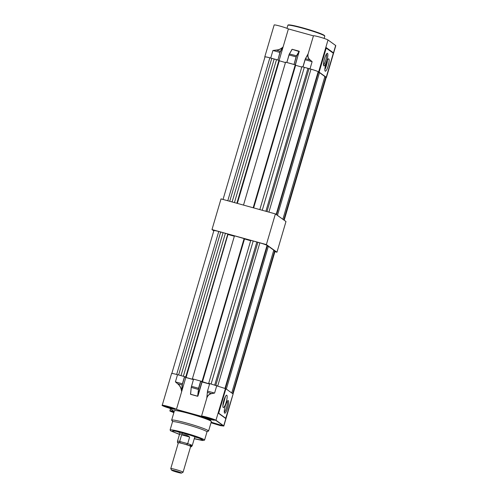 <?xml version="1.0" encoding="UTF-8"?>
<svg xmlns="http://www.w3.org/2000/svg" width="498" height="498" viewBox="0 0 498 498"><rect width="100%" height="100%" fill="white"/><g stroke="black" fill="none" stroke-linecap="round" stroke-linejoin="round"><path stroke-width="0.75" d="M213.798 230.873L211.986 229.566L221.019 198.883L275.406 213.91L285.983 221.535L276.95 252.218L274.927 251.658M211.986 229.566L266.374 244.593L276.95 252.218M275.406 213.91L266.374 244.593M328.798 58.889A6.418 1.363 105.4 0 0 328.699 58.839A6.418 1.363 105.4 0 0 325.748 64.416A6.418 1.363 105.4 0 0 325.188 71.158A6.418 1.363 105.4 0 0 325.281 71.208A6.418 1.363 105.4 0 0 328.238 65.63A6.418 1.363 105.4 0 0 328.798 58.889M323.837 65.873A6.542 1.388 -74.6 0 1 323.737 65.773A6.542 1.388 -74.6 0 1 324.335 59.243A6.542 1.388 -74.6 0 1 327.174 53.33A6.542 1.388 -74.6 0 1 327.522 53.354A6.542 1.388 -74.6 0 1 326.875 60.476A6.542 1.388 -74.6 0 1 323.837 65.873M333.367 53.099L326.265 77.402A7.669 0.585 16.4 0 1 326.395 77.57L335.789 45.66A7.669 0.585 16.4 0 0 335.658 45.492L328.014 39.983A7.669 0.585 -163.6 0 0 319.392 36.977A7.669 0.585 -163.6 0 0 313.441 35.825A7.669 0.585 -163.6 0 0 313.441 35.85L288.398 28.934L283.082 46.999L282.466 47.447L283.082 46.999M328.014 39.983L318.627 71.893A7.669 0.585 -163.6 0 0 309.999 68.886L302.933 66.956M264.942 57.083L264.899 57.052A7.669 0.585 16.4 0 1 264.768 56.884L274.161 24.975A7.669 0.585 16.4 0 1 280.113 26.126A7.669 0.585 16.4 0 1 288.398 28.934M276.097 50.068L280.374 51.344L282.565 47.578C280.791 49.146 278.643 50.005 276.11 50.167L272.935 50.497L276.097 50.068C278.587 49.9 280.71 49.028 282.466 47.447M327.23 60.476A5.746 1.22 -74.6 0 1 324.858 69.048M313.441 35.825L308.169 53.74L305.529 58.702L309.961 59.928C308.218 58.503 307.534 56.648 307.907 54.35L308.038 54.294C307.658 56.585 308.324 58.44 310.036 59.86L312.122 61.671L310.036 59.86M309.999 68.886L312.122 61.671L305.025 59.716L302.902 66.931L305.025 59.723A1.538 0.33 -74.6 0 1 305.399 58.764L308.038 54.294M318.627 71.893L326.022 47.472L326.215 48.101L319.137 72.154L326.234 77.271L333.318 53.218L333.311 52.726L326.022 47.472M319.137 72.154L318.801 72.017M243.51 205.095L285.578 62.163L295.246 64.833L299.167 51.574L296.627 55.938A1.538 0.33 105.4 0 0 296.223 56.94L294.038 64.497M294.007 64.479L296.08 56.89L289.07 54.954L286.854 62.493L293.864 64.429M286.854 62.493L288.971 54.942A1.538 0.33 -74.6 0 1 289.375 53.933L296.515 55.801L299.167 51.219L295.389 64.939M286.786 62.499L289.07 54.954A1.668 0.355 105.4 0 1 289.506 53.865L292.127 49.37L289.406 53.877M277.89 60.04L279.932 52.433L272.935 50.497L270.719 58.036L277.716 59.965M264.768 56.884A7.669 0.585 16.4 0 1 270.719 58.036M291.903 49.576L292.158 49.283L299.167 51.219M292.158 49.283L299.31 51.624M283.057 47.073L279.117 60.463M326.215 48.101L333.318 53.218L333.311 52.726M323.495 64.833A5.777 1.226 105.4 0 0 325.897 59.673A5.777 1.226 105.4 0 0 326.483 54.008M324.839 69.521A6.418 1.363 105.4 0 0 327.454 60.059M194.313 438.576A15.401 1.183 -163.6 0 0 201.983 439.69A15.401 1.183 -163.6 0 0 184.397 433.385A15.401 1.183 -163.6 0 0 172.495 431.013A15.401 1.183 -163.6 0 0 179.541 434.231M194.78 436.995A14.149 1.083 -163.6 0 0 197.862 437.68M172.408 420.866A19.248 1.475 16.4 0 1 171.642 420.169A19.248 1.475 16.4 0 1 186.582 423.057A19.248 1.475 16.4 0 1 208.569 431.038A19.248 1.475 16.4 0 1 207.548 431.206M224.281 412.101A5.777 1.226 105.4 0 0 226.559 407.376A5.777 1.226 105.4 0 0 227.269 401.276M227.661 407.744A6.542 1.388 105.4 0 0 227.96 400.597A6.542 1.388 105.4 0 0 225.264 406.013A6.542 1.388 105.4 0 0 224.523 413.041A6.542 1.388 105.4 0 0 227.661 407.744M223.845 426.002A7.669 0.585 -163.6 0 0 223.714 425.834L220.315 425.603L211.003 422.765L220.508 425.647L223.826 426.051L233.089 394.061M223.204 407.507A6.418 1.363 105.4 0 0 223.297 407.551A6.418 1.363 105.4 0 0 226.254 401.973A6.418 1.363 105.4 0 0 226.814 395.231A6.418 1.363 105.4 0 0 226.715 395.182A6.418 1.363 105.4 0 0 223.764 400.759A6.418 1.363 105.4 0 0 223.204 407.507M225.47 396.402L222.855 405.864M225.245 396.819L222.874 405.391M182.424 432.855A7.7 0.591 -163.6 0 0 189.059 434.966M177.045 431.554A14.149 1.083 -163.6 0 0 180.008 432.65M170.092 429.979A17.965 1.376 -163.6 0 1 184.036 432.681A17.965 1.376 -163.6 0 1 204.56 440.126L202.848 440.531L194.257 438.757L202.3 440.462L202.73 439.404L183.999 433.098L179.492 434.412L170.615 430.838L170.092 429.979L172.513 421.756A17.965 1.376 16.4 0 1 186.457 424.458A17.965 1.376 16.4 0 1 206.981 431.903L207.703 431.15M174.437 410.62L179.124 410.663L189.402 413.191L204.087 417.76L210.548 420.343L211.351 421.507M163.724 405.764L168.399 406.785L175.396 409.225C175.097 409.505 173.522 409.238 170.677 408.428L163.674 405.988C163.979 405.702 165.554 405.97 168.399 406.785L175.421 409.2M203.003 416.614L207.678 417.635L214.675 420.075C214.377 420.356 212.802 420.088 209.957 419.279L202.954 416.838C203.259 416.552 204.834 416.82 207.678 417.635L214.7 420.051M173.883 412.562L174.107 411.79L171.368 411.267M222.338 425.56L211.177 422.186L222.32 425.578C222.015 425.865 220.44 425.597 217.595 424.782L211.052 422.597M174.144 411.678L173.846 412.674L169.924 411.037L170.453 408.802M223.558 425.921L215.914 420.418L207.436 417.461L201.584 416.353L176.298 409.368L168.156 406.611C164.913 405.683 162.971 405.335 162.336 405.559L169.687 408.254L174.194 411.497M176.298 409.368L176.46 409.281A7.669 0.585 -163.6 0 0 168.168 406.468A7.669 0.585 -163.6 0 0 162.217 405.316L171.573 373.531M209.565 384.051L201.933 381.935L200.812 381.126L198.478 389.38L197.961 395.978L197.613 396.271L190.603 394.335L190.56 393.93M193.417 379.594L185.81 377.49L176.46 409.281M225.874 388.751L233.114 393.968L225.924 418.395L218.684 413.172L225.874 388.751L209.708 383.585L207.485 391.117L206.788 398.207M177.525 374.683L175.408 381.873L182.405 383.809L184.521 376.613L177.525 374.683C173.223 373.531 171.281 373.201 171.704 373.699M184.521 376.613L185.81 377.49M201.933 381.935L197.631 396.184L190.622 394.248L191.226 387.382L193.56 379.121L191.543 386.33L198.553 388.266L200.669 381.076L192.384 378.81L234.465 235.828L244.369 238.667L202.288 381.649L201.684 381.48L209.583 383.989M177.668 383.809L175.408 381.873L177.668 383.809C179.716 385.471 180.973 387.761 181.446 390.681L181.652 391.64M206.782 398.238L206.944 397.398C207.865 395.231 209.415 393.943 211.6 393.538L214.588 393.065L216.804 385.533M207.019 397.516C207.94 395.344 209.471 394.055 211.625 393.644L214.588 393.065L207.585 391.135M181.446 390.681L181.677 391.553M190.566 393.924L191.22 387.4L193.56 379.121M225.606 388.664L218.404 413.228L225.644 418.451L218.529 413.265L225.725 388.701M182.548 383.858L182.168 384.96L177.73 383.734C179.815 385.402 181.104 387.705 181.596 390.637L182.168 384.96L184.665 376.669M211.625 393.644L207.342 392.362M178.608 374.982L220.682 232.018L218.74 231.483L176.666 374.446M183.326 376.283L225.401 233.325L227.816 233.992L185.972 377.142L185.368 376.974L186.096 377.503L227.984 234.384M184.696 376.687L185.735 376.974L227.816 233.992M200.843 381.144L202.051 381.48L244.132 238.498M225.401 233.325L220.682 232.018M234.346 236.226L228.177 234.521M244.3 238.891L250.662 240.733M209.702 383.597L208.699 383.317L250.78 240.335L259.856 242.843A7.445 0.573 -163.6 0 1 267.059 245.352L267.438 245.626L225.389 388.508M226.329 389.081L268.354 246.286L267.345 245.937M268.354 246.286L273.763 250.183L231.738 392.978M273.663 250.519L275.058 251.117A7.445 0.573 16.4 0 1 275.07 251.173L233.052 393.93M171.829 373.456L213.872 230.611A7.445 0.573 16.4 0 1 218.74 231.483M208.699 383.317L209.658 383.74M192.384 378.81L193.492 379.345M193.436 379.532L186.096 377.503M215.839 385.265L257.914 242.308M217.782 385.807L259.856 242.843M211.121 383.964L253.196 241.001M224.99 388.291L267.059 245.352M232.653 393.638L274.678 250.849M233.033 393.912L275.058 251.117M214.763 384.966L256.769 242.246M202.412 382.01L244.493 239.028M180.986 375.635L222.992 232.915M171.729 470.293A5.136 0.392 -163.6 0 0 176.79 472.104A5.136 0.392 -163.6 0 0 181.465 473.1A5.136 0.392 -163.6 0 0 181.397 472.963A5.136 0.392 -163.6 0 0 175.956 471.04A5.136 0.392 -163.6 0 0 171.642 470.212A5.136 0.392 -163.6 0 0 171.729 470.293M171.642 470.212L170.777 468.63A6.418 0.492 16.4 0 1 170.77 468.587A6.418 0.492 16.4 0 1 176.404 469.732A6.418 0.492 16.4 0 1 182.965 472.067A6.418 0.492 16.4 0 1 183.077 472.21A6.418 0.492 16.4 0 1 183.046 472.241L181.465 473.1M183.077 472.21L190.666 446.438A6.418 0.492 -163.6 0 0 190.553 446.295A6.418 0.492 -163.6 0 0 183.332 443.78A6.418 0.492 -163.6 0 0 178.352 442.815L170.77 468.587M190.591 446.687A7.283 0.56 -163.6 0 0 191.487 446.694A7.283 0.56 -163.6 0 0 186.576 444.677L180.089 442.884A7.283 0.56 -163.6 0 0 177.518 442.585A7.283 0.56 -163.6 0 0 177.649 442.728A7.283 0.56 -163.6 0 0 178.278 443.064M180.089 442.884L179.685 441.446A7.7 0.591 -163.6 0 0 177.481 441.24A7.7 0.591 -163.6 0 0 177.618 441.396M190.055 445.355A7.7 0.591 -163.6 0 0 192.253 445.573A7.7 0.591 -163.6 0 0 187.702 443.656L186.576 444.677M177.518 442.585L177.481 441.24A7.7 0.591 -163.6 0 1 179.685 441.446L187.702 443.656L189.651 437.032C186.955 435.096 184.285 434.362 181.633 434.816L189.651 437.032M191.487 446.694L192.247 445.586A7.7 0.591 -163.6 0 0 192.122 445.399A7.7 0.591 -163.6 0 0 187.702 443.656L179.685 441.446L181.633 434.816M229.727 201.292L271.796 58.353L269.854 57.818L227.785 200.756M234.446 202.593L276.514 59.66L278.93 60.326L237.123 203.333M236.861 203.259L278.93 60.326M253.177 207.766L295.246 64.833L253.438 207.84M276.514 59.66L271.796 58.353M285.46 62.561L279.098 60.719M295.414 65.226L301.776 67.068M259.825 209.602L301.894 66.67L310.97 69.178A7.445 0.573 -163.6 0 1 318.172 71.687L318.552 71.961L276.533 214.719M277.454 215.385L319.467 72.621L318.459 72.272M319.467 72.621L324.877 76.518L282.858 219.282M324.777 76.854L326.171 77.451A7.445 0.573 16.4 0 1 326.184 77.507L284.177 220.228M223.042 199.443L264.986 56.946A7.445 0.573 16.4 0 1 269.854 57.818M266.959 211.575L309.028 68.643M268.901 212.111L310.97 69.178M262.241 210.274L304.309 67.336M276.16 214.451L318.172 71.687M283.779 219.942L325.792 77.184M284.153 220.216L326.171 77.451M265.888 211.276L307.882 68.581M253.656 207.896L295.607 65.363M237.341 203.389L279.291 60.856M232.105 201.945L274.105 59.25M302.958 27.913L317.338 32.395C320.893 33.596 323.32 34.679 324.621 35.651L324.777 36.211A19.248 1.475 -163.6 0 0 302.784 28.23A19.248 1.475 -163.6 0 0 287.844 25.342C287.844 24.975 288.33 24.825 289.307 24.9C291.834 25.112 296.385 26.114 302.958 27.913A18.862 1.444 16.4 0 1 324.466 35.8M288.33 25.168A18.862 1.444 16.4 0 1 302.952 27.913M335.658 45.492L326.265 77.402M291.716 49.9L291.816 49.557M283.069 47.024L280.48 51.475A1.538 0.33 105.4 0 0 280.081 52.483L277.859 60.021M305.025 59.716L305.529 58.702A1.668 0.355 105.4 0 0 305.125 59.735L303.002 66.95M305.43 58.714L308.156 53.728M296.223 56.94L296.08 56.89A1.668 0.355 -74.6 0 1 296.515 55.801L296.627 55.938M280.081 52.483L279.932 52.433A1.668 0.355 -74.6 0 1 280.374 51.344L280.48 51.475M171.642 420.169L174.424 410.719A19.248 1.475 16.4 0 1 189.365 413.608A19.248 1.475 16.4 0 1 211.351 421.588L211.339 421.476M175.396 409.232A6.094 0.467 16.4 0 1 170.69 408.285A6.094 0.467 16.4 0 1 163.73 405.802M214.675 420.082A6.094 0.467 16.4 0 1 209.969 419.135A6.094 0.467 16.4 0 1 203.01 416.652M222.313 425.591A6.094 0.467 16.4 0 1 217.607 424.645A6.094 0.467 16.4 0 1 211.096 422.447M225.887 418.457L223.714 425.834L216.076 420.324A7.669 0.585 -163.6 0 0 207.448 417.318A7.669 0.585 -163.6 0 0 201.497 416.166A7.669 0.585 -163.6 0 0 201.497 416.197M173.92 412.431A6.094 0.467 16.4 0 1 171.374 411.304M174.182 411.541A7.669 0.585 -163.6 0 0 169.855 410.825M202.082 381.985L197.961 395.978M190.466 393.912L190.609 393.426M215.914 420.418L225.432 388.54M181.658 391.602L182.33 384.923M198.696 388.315L198.553 388.266A1.668 0.355 105.4 0 0 198.316 389.424L191.226 387.382L190.603 394.335M197.613 396.271L198.478 389.38M233.114 393.974L225.65 418.451M287.844 25.342L286.973 28.324M288.971 54.936L291.953 49.495M324.777 36.211L324.123 38.414M204.56 440.126L206.981 431.903M172.308 420.735L172.513 421.756M208.569 431.038L211.351 421.588M169.694 408.254C162.236 406.075 161.582 405.092 162.217 405.316M201.497 416.266L206.819 398.083M192.253 445.573L194.892 436.615M177.481 441.222L180.12 432.264"/></g></svg>
